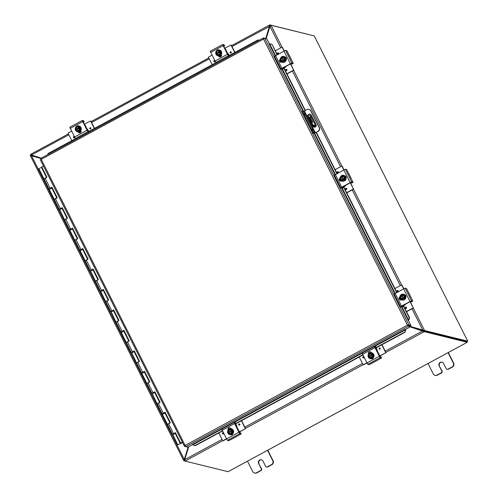 <?xml version="1.0" encoding="UTF-8"?>
<svg xmlns="http://www.w3.org/2000/svg" width="498" height="498" viewBox="0 0 498 498"><rect width="100%" height="100%" fill="white"/><g stroke="black" fill="none" stroke-linecap="round" stroke-linejoin="round"><path stroke-width="0.75" d="M188.754 446.7L184.714 459.648L184.845 461.042L184.54 460.333L183.793 460.725L184.285 459.48L184.565 460.345M31.025 155.071L31.586 155.525L31.137 155.494M31.586 155.525L40.743 158.426L30.26 155.451L31.013 155.083M188.437 446.874L184.484 459.53M31.38 155.476L184.285 459.48L188.176 447.017M31.698 155.065L34.101 155.837L31.038 155.083L30.596 154.355L31.499 155.015L41.309 158.121M183.793 460.725L184.826 461.005M254.522 473.019L254.864 473.1A2.901 2.814 -76.2 0 0 256.844 472.845L260.915 470.641A1.45 1.407 -76.2 0 0 261.525 468.68L261.189 468.599A1.45 1.407 103.8 0 1 260.579 470.554L256.501 472.758A2.901 2.814 103.8 0 1 252.71 471.556L247.475 461.154M266.741 467.012A1.45 1.407 -76.2 0 0 267.818 466.906L271.889 464.702A2.901 2.814 -76.2 0 0 273.109 460.787L267.781 450.192M267.538 450.304L272.767 460.706A2.901 2.814 103.8 0 1 271.547 464.622L267.476 466.819A1.45 1.407 103.8 0 1 265.577 466.221L263.006 461.111A2.54 2.465 103.8 0 0 258.879 460.743A2.54 2.465 103.8 0 0 258.618 463.482L261.525 468.68M261.189 468.599L258.618 463.482M261.587 459.878A2.54 2.465 -76.2 0 0 258.954 463.57M435.059 375.343L435.401 375.43A2.901 2.814 -76.2 0 0 437.381 375.168L441.452 372.965A1.45 1.407 -76.2 0 0 442.062 371.01L441.726 370.923A1.45 1.407 103.8 0 1 441.11 372.884L437.039 375.087A2.901 2.814 103.8 0 1 433.248 373.886L428.012 363.484M447.279 369.335A1.45 1.407 -76.2 0 0 448.356 369.236L452.427 367.032A2.901 2.814 -76.2 0 0 453.647 363.117L448.318 352.516M448.076 352.628L453.305 363.036A2.901 2.814 103.8 0 1 452.084 366.945L448.013 369.149A1.45 1.407 103.8 0 1 446.115 368.551L443.544 363.434A2.54 2.465 103.8 0 0 439.417 363.073A2.54 2.465 103.8 0 0 439.149 365.812L442.062 371.01M441.726 370.923L439.149 365.812M442.124 362.208A2.54 2.465 -76.2 0 0 439.491 365.899M311.511 121.811A2.901 0.529 61.6 0 0 309.862 118.761M309.768 117.528A2.901 0.529 -118.4 0 1 311.63 120.043A2.901 0.529 -118.4 0 1 312.433 122.639A2.901 0.529 -118.4 0 1 312.339 122.645A2.901 0.529 -118.4 0 1 310.484 120.13A2.901 0.529 -118.4 0 1 309.675 117.534A2.901 0.529 -118.4 0 1 309.768 117.528M309.986 116.327L310.82 117.92L309.986 116.327M308.343 114.982L307.602 115.387A4.351 0.791 61.6 0 0 307.583 116.32A4.351 0.791 61.6 0 0 308.648 118.96L309.389 118.555A4.351 0.791 -118.4 0 1 308.324 115.916A4.351 0.791 -118.4 0 1 308.343 114.982A4.351 0.791 -118.4 0 1 308.486 114.976L310.472 115.461L315.657 125.714L313.721 126.984M308.648 118.96L309.937 121.512A4.351 0.791 61.6 0 0 311.599 124.301A4.351 0.791 61.6 0 0 312.887 125.602L313.628 125.197L315.614 125.689M313.628 125.197A4.351 0.791 -118.4 0 1 312.339 123.896A4.351 0.791 -118.4 0 1 310.677 121.114L309.937 121.512M312.962 125.621L313.603 126.897L314.867 126.094L312.887 125.602M309.389 118.555L310.677 121.114M270.19 26.438L270.24 25.659M270.246 25.653L270.918 25.255L269.991 26.388L266.15 38.688M410.414 326.451L424.452 330.529L423.779 330.927L422.889 330.392L412.014 308.779M466.813 341.528L423.804 330.927L467 341.572L467.74 341.174L424.452 330.529M270.918 25.255L314.207 35.9L467.74 341.174M422.976 330.909L423.773 330.909L424.072 331.612L410.24 326.875L422.771 330.859L385.234 351.165M184.54 460.333L184.914 459.698M31.237 154.797L31.499 155.015L68.842 134.815M265.702 38.583L269.829 24.931L270.252 25.666L269.76 26.27L232.018 46.532M269.76 26.27L265.901 38.632M424.072 331.612L467.192 342.288L467.062 341.541M313.055 35.619L269.848 24.9L231.57 45.629L269.848 24.9M30.596 154.355L68.388 133.912L30.621 154.33M228.028 471.681L184.845 461.042M312.756 125.546L313.149 126.324A1.811 1.755 -76.2 0 0 314.182 127.208M308.094 115.119A1.811 1.755 103.8 0 1 311.262 115.001L316.081 124.581A1.811 1.755 103.8 0 1 314.082 127.189A1.811 1.755 103.8 0 1 312.949 126.274L312.476 125.334M313.896 132.817L314.879 132.916L318.085 131.385L314.475 133.259L313.149 133.221L313.896 132.817A2.901 0.529 -118.4 0 1 313.037 131.951A2.901 0.529 -118.4 0 1 311.929 130.096L311.182 130.495A2.901 0.529 61.6 0 0 312.296 132.356A2.901 0.529 61.6 0 0 313.149 133.221M308.934 109.342A2.901 2.814 103.8 0 1 310.746 110.805L310.945 110.855A2.901 2.814 -76.2 0 0 309.134 109.392L308.934 109.342A2.901 2.814 103.8 0 0 306.955 109.604L303.954 111.185L302.965 111.091A2.901 0.529 -118.4 0 0 302.871 111.098L302.13 111.496A2.901 0.529 61.6 0 0 302.118 112.118A2.901 0.529 61.6 0 0 302.828 113.88L311.182 130.495M310.746 110.805L319.106 127.42A2.901 2.814 103.8 0 1 317.88 131.335M318.085 131.385A2.901 2.814 -76.2 0 0 319.305 127.469L319.106 127.42M302.828 113.88L303.568 113.476A2.901 0.529 -118.4 0 1 302.859 111.72A2.901 0.529 -118.4 0 1 302.871 111.098M304.539 114.279L304.994 114.876L304.539 114.279M312.252 129.617L312.707 130.215L312.252 129.617M310.945 110.855L319.305 127.469M303.568 113.476L311.929 130.096M310.229 114.117A1.811 1.755 -76.2 0 0 308.399 114.963M185.654 446.569L184.447 446.276L185.312 445.473L185.306 445.903M193.106 445.007L195.303 445.685L193.106 445.007M192.844 444.826L192.564 444.415L405.241 329.352L405.789 329.944L405.521 329.763L404.974 332.253L405.789 329.944M195.035 445.505L222.22 430.795M235.884 423.406L362.637 354.831M376.301 347.442L404.706 332.073M405.521 329.763L405.248 329.352M408.895 319.99L409.537 317.637L409.207 317.656L408.572 320.009L408.895 319.99L408.372 320.264M408.572 320.009L408.105 320.195L401.5 307.061M409.207 317.656L403.063 305.436M400.33 299.995L399.371 298.097M396.545 292.482L343.278 186.557M340.539 181.116L339.58 179.218M336.76 173.603L316.074 132.474M305.081 110.618L283.487 67.678M280.748 62.238L279.795 60.339M276.969 54.724L272.12 44.415L269.611 43.724L271.796 44.44M275.519 55.502L269.599 43.731L269.157 43.911M259.109 40.288L257.952 39.933L258.96 40.363M257.821 40.014L229.41 55.39M216.207 62.53L88.993 131.354L216.194 62.524M75.789 138.5L48.15 153.452L75.777 138.494M47.82 154.598L48.15 153.452M409.537 317.637L403.33 305.293M400.685 300.033L399.521 297.717M396.813 292.338L343.539 186.414M340.893 181.154L339.729 178.838M337.022 173.46L316.336 132.331M305.342 110.475L283.748 67.535M281.102 62.269L279.938 59.953M277.23 54.581L272.12 44.415M195.303 445.685L222.351 431.05M236.008 423.661L362.768 355.086M376.426 347.697L404.974 332.253M257.952 39.933L229.404 55.378M265.621 38.564L263.473 37.941L263.728 39.105L264.015 38.738M269.144 43.911L275.101 55.745M408.746 324.827L407.619 325.206L410.221 325.779L410.962 325.381L408.746 324.827L407.42 325.157L408.447 326.196L410.545 326.713L405.534 329.421M410.962 325.381L408.105 320.195M263.411 37.954L263.529 39.056L264.768 38.352L266.86 38.869L269.368 43.849M192.701 444.565L187.833 447.198L185.735 446.681L185.113 445.424L407.42 325.157L410.165 325.953L410.545 326.713M41.421 159.379L41.097 159.379M184.391 446.158L40.326 159.758L41.222 159.329L185.113 445.424L184.391 446.208L185.312 445.473M407.42 325.157L263.529 39.056L41.222 159.329L40.743 158.42L263.411 37.96M408.123 325.262L408.864 324.864L264.768 38.352M408.067 325.437L408.447 326.196L185.735 446.681M182.305 442.299L182.455 442.591L177.718 444.807L182.598 442.647M180.313 443.506L175.271 433.484L172.831 434.573L177.718 444.807M43.482 166.046L41.757 166.948L46.905 177.17L43.998 178.925L38.85 168.704L41.44 167.396L46.47 177.4M49.8 188.792L49.034 188.947L43.998 178.925L46.588 177.624M56.76 197.849L51.829 188.057L49.24 189.358L54.282 199.381L56.872 198.079M67.043 218.305L62.119 208.506L59.679 209.596L64.572 219.836L67.162 218.529M77.333 238.754L72.403 228.962L69.813 230.263L74.856 240.285L77.445 238.984M87.617 259.209L82.693 249.411L80.103 250.718L85.139 260.74L87.729 259.433M97.901 279.658L92.977 269.866L90.536 270.949L95.429 281.189L98.019 279.888M108.191 300.113L103.267 290.315L100.677 291.623L105.713 301.645L108.303 300.338M118.474 320.563L113.55 310.771L111.11 311.86L116.003 322.094L118.592 320.793M128.764 341.018L123.84 331.226L121.251 332.527L126.287 342.549L128.876 341.242M139.048 361.467L134.124 351.675L131.684 352.765L136.577 362.998L139.166 361.697M149.338 381.922L144.408 372.13L141.818 373.432L146.86 383.454L149.45 382.147M159.621 402.372L154.697 392.58L152.257 393.669L157.15 403.903L159.74 402.602M169.911 422.827L164.981 413.035L162.392 414.336L167.434 424.358L170.023 423.057M41.502 167.515L41.938 167.297M52.327 187.958L51.892 188.169M62.611 208.407L62.175 208.625M72.901 228.862L72.465 229.074M83.185 249.311L82.749 249.529M93.475 269.767L93.033 269.978M103.758 290.216L103.323 290.434M114.042 310.671L113.606 310.883M124.332 331.12L123.896 331.338M134.616 351.576L134.18 351.787M144.906 372.025L144.47 372.243M155.189 392.48L154.754 392.692M165.479 412.929L165.043 413.147M175.763 433.385L175.327 433.596M51.991 187.292L49.725 188.642M50.97 188.014L51.624 187.646L51.045 188.169M62.281 207.747L60.009 209.092M61.254 208.469L61.914 208.102L61.329 208.618M72.565 228.196L70.299 229.547M71.538 228.918L72.198 228.551L71.619 229.074M82.855 248.651L80.583 249.996M81.828 249.374L82.487 249.006L81.902 249.523M93.138 269.101L90.873 270.451M92.111 269.823L92.771 269.455L92.192 269.978M103.428 289.556L101.156 290.9M102.401 290.278L103.061 289.911L102.476 290.427M113.712 310.005L111.446 311.356M112.685 310.727L113.345 310.36L112.766 310.883M123.996 330.46L121.73 331.805M122.975 331.182L123.635 330.815L123.05 331.332M134.286 350.909L132.014 352.26M133.259 351.632L133.918 351.264L133.333 351.787M144.569 371.365L142.304 372.709M143.549 372.087L144.202 371.72L143.623 372.236M154.859 391.82L152.587 393.165M153.832 392.536L154.492 392.169L153.907 392.692M165.143 412.269L162.877 413.614M164.116 412.991L164.776 412.624L164.197 413.141M175.433 432.725L173.161 434.069M174.406 433.441L174.045 433.453M49.034 188.947L51.941 187.192L57.189 197.625L54.282 199.381L59.324 209.403L62.231 207.647L67.473 218.074L64.572 219.836L69.608 229.852L72.515 228.096L77.763 238.53L74.856 240.285L79.898 250.307L82.805 248.552L88.046 258.979L85.139 260.74L90.182 270.756L93.089 269.001L98.336 279.434L95.429 281.189L100.472 291.212L103.372 289.456L108.62 299.883L105.713 301.645L110.755 311.667L113.662 309.905L118.91 320.339L116.003 322.094L121.039 332.116L123.946 330.361L129.194 340.794L126.287 342.549L131.329 352.572L134.236 350.81L139.484 361.243L136.577 362.998L141.613 373.021L144.52 371.265L149.767 381.698L146.86 383.454L151.902 393.476L154.81 391.714L160.051 402.147L157.15 403.903L162.186 413.925L165.093 412.17L170.341 422.603L167.434 424.358L172.476 434.38L175.383 432.625L180.625 443.052L182.349 442.149M60.09 209.247L59.324 209.403M70.374 229.696L69.608 229.852M80.664 250.152L79.898 250.307M90.947 270.601L90.182 270.756M101.231 291.056L100.472 291.212M111.521 311.505L110.755 311.667M121.805 331.961L121.039 332.116M132.095 352.41L131.329 352.572M142.378 372.865L141.613 373.021M152.668 393.314L151.902 393.476M162.952 413.77L162.186 413.925M174.835 433.036L174.481 433.596M173.242 434.219L172.476 434.38M174.057 433.472L174.848 433.061M180.625 443.052L182.399 442.249M232.933 433.658A1.631 1.581 103.8 0 1 230.891 434.76M234.857 423.512L239.239 432.339L240.621 432.843L241.163 433.914L239.874 433.59L238.891 432.227L234.197 422.715L235.529 422.715L236.071 423.786L235.168 424.327M221.71 429.183L227.337 440.369L228.763 440.655L231.919 439.006M238.156 435.632L231.14 439.385M240.627 432.849L241.125 433.963L238.791 435.246M234.894 423.493L236.064 423.779M235.535 422.734L236.071 423.786M230.014 427.844A1.631 1.581 -76.2 0 0 228.24 429.905M228.078 430.148A1.631 1.581 103.8 0 1 229.877 427.801A1.631 1.581 103.8 0 1 230.898 428.622L230.954 428.741M231.881 434.387A3.013 2.926 103.8 0 1 227.636 432.108A3.013 2.926 103.8 0 1 231.265 428.803A3.013 2.926 103.8 0 1 231.881 434.387M231.333 428.822A3.013 2.926 103.8 0 1 232.018 434.424A3.013 2.926 103.8 0 1 229.895 434.673M227.96 432.239A3.741 0.598 -26.7 0 1 227.991 432.214L231.676 430.222A3.741 0.598 -26.7 0 1 231.726 430.204L227.96 432.239A3.075 0.56 -118.4 0 1 227.654 431.529A3.075 0.703 -57 0 1 228.252 430.453A2.173 2.11 -76.2 0 0 227.991 432.214M228.377 432.98A3.741 0.598 153.3 0 0 228.345 433.005A3.075 0.56 -118.4 0 0 228.769 433.739L229.92 433.77A2.173 2.11 -76.2 0 0 232.062 430.988L231.676 431.2A1.737 1.687 103.8 0 1 228.763 432.774L228.377 432.98A2.173 2.11 -76.2 0 0 229.92 433.77L231.203 433.833A3.075 0.703 123 0 1 231.807 432.756A3.075 0.703 123 0 1 232.529 431.704A3.075 0.56 61.6 0 1 232.112 430.969A3.741 0.598 153.3 0 0 232.062 430.988M231.688 431.231L228.763 432.774M231.993 430.266L232.112 430.969M228.532 432.899L228.227 432.301M231.676 430.222A2.173 2.11 -76.2 0 0 230.132 429.432L231.414 429.494A3.075 0.56 61.6 0 0 231.726 430.204M231.414 429.494L231.869 429.606L232.983 431.816L232.529 431.704M228.819 432.787A1.737 1.687 -76.2 0 0 229.64 433.297M230.468 429.917A1.737 1.687 -76.2 0 0 228.433 432.021M228.377 432.009A1.737 1.687 103.8 0 1 231.29 430.428M230.132 429.432A2.173 2.11 -76.2 0 0 228.252 430.453A3.075 0.703 -57 0 1 228.98 429.401L230.132 429.432M232.983 431.816L231.657 433.945L231.203 433.833M231.657 433.945L228.769 433.739M231.246 434.71A2.901 2.814 -76.2 0 0 232.784 434.013M239.009 431.971L245.277 428.815A0.349 0.336 -76.2 0 0 245.427 428.342L241.561 420.661M239.345 431.803L236.774 426.686L236.438 426.861M245.277 428.815L239.936 431.704A2.901 0.467 -26.7 0 1 239.102 432.127M245.427 428.342L245.141 428.274A0.349 0.336 103.8 0 1 244.997 428.741M223.054 440.724A0.349 0.336 -76.2 0 0 223.316 440.699L223.029 440.624A0.349 0.336 103.8 0 1 222.575 440.481L218.796 432.974M236.78 426.686A0.349 0.336 -76.2 0 0 236.924 426.213L235.803 423.985M239.818 424.221A0.635 0.616 103.8 0 1 239.115 425.136A0.635 0.616 103.8 0 1 238.785 424.128A0.635 0.616 103.8 0 1 239.818 424.221M223.571 433.478A0.635 0.616 103.8 0 1 222.419 433.634A0.635 0.616 103.8 0 1 223.197 432.743M223.029 440.624L226.279 438.869M245.141 428.274L241.368 420.766M226.372 439.043L223.316 440.699M77.825 125.876A1.631 1.581 -76.2 0 0 77.265 126.025M76.231 126.673A1.631 1.581 103.8 0 1 78.03 125.857M69.845 127.233L75.042 137.983L76.897 138.699L89.298 131.958L88.009 131.634L87.026 130.271L82.326 120.765L82.382 120.448L83.658 120.765L84.206 121.836L83.297 122.377M82.992 121.562L87.368 130.383L88.75 130.887L89.285 131.951M83.67 120.784L84.206 121.836L83.029 121.537M78.323 131.895L78.423 132.101A1.631 1.581 -76.2 0 0 79.3 132.879M80.888 130.364L80.956 130.501A1.631 1.581 103.8 0 1 79.157 132.848A1.631 1.581 103.8 0 1 78.136 132.026L78.068 131.889M76.879 126.193A3.013 2.926 103.8 0 1 81.13 128.478A3.013 2.926 103.8 0 1 77.495 131.783A3.013 2.926 103.8 0 1 76.879 126.193M79.008 125.944A3.013 2.926 103.8 0 1 79.692 131.547A3.013 2.926 103.8 0 1 77.564 131.796M79.661 127.395L75.634 129.362A3.741 0.598 -26.7 0 1 75.665 129.343L79.35 127.345A3.741 0.598 -26.7 0 1 79.394 127.326L79.78 128.098A3.741 0.598 153.3 0 0 79.736 128.117L79.35 128.322A1.737 1.687 103.8 0 1 76.437 129.897L76.051 130.109A3.741 0.598 153.3 0 0 76.02 130.127A3.075 0.56 -118.4 0 0 76.437 130.868L77.595 130.899A2.173 2.11 -76.2 0 0 79.736 128.117M79.356 128.359L76.437 129.897M76.2 130.028L75.901 129.43M79.78 128.098A3.075 0.56 61.6 0 0 80.197 128.833A3.075 0.703 123 0 0 79.475 129.878A3.075 0.703 123 0 0 78.877 130.955L77.595 130.899A2.173 2.11 -76.2 0 1 76.051 130.109M75.634 129.362A3.075 0.56 -118.4 0 1 75.323 128.652A3.075 0.703 -57 0 1 75.92 127.575A2.173 2.11 -76.2 0 0 75.665 129.343M79.35 127.345A2.173 2.11 -76.2 0 0 77.806 126.56L79.543 126.729L80.651 128.945L79.331 131.067L76.437 130.868M78.142 127.046A1.737 1.687 -76.2 0 0 76.101 129.144M76.487 129.91A1.737 1.687 -76.2 0 0 77.308 130.42M77.806 126.56A2.173 2.11 -76.2 0 0 75.92 127.575A3.075 0.703 -57 0 1 76.648 126.529L77.806 126.56M76.051 129.131A1.737 1.687 103.8 0 1 78.964 127.556M79.082 126.617A3.075 0.56 61.6 0 0 79.394 127.326M80.651 128.945L80.197 128.833M79.331 131.067L78.877 130.955M78.914 131.833A2.901 2.814 -76.2 0 0 80.975 130.538M78.696 131.87A2.901 2.814 -76.2 0 0 81.012 130.625L79.612 131.709M86.839 129.418L87.181 129.243L84.604 124.133L84.268 124.301M88.339 130.787L87.636 129.387A0.349 0.336 -76.2 0 0 87.181 129.243L87.455 129.312A2.901 0.467 -26.7 0 1 86.92 129.573M71.78 140.654L68.145 133.427A0.349 0.336 103.8 0 1 68.288 132.954L71.538 131.198M90.711 121.219L90.991 121.288A0.349 0.336 -76.2 0 0 90.754 121.107L90.493 121.039A0.349 0.336 103.8 0 1 90.711 121.219L94.346 128.447M74.625 137.317A0.635 0.616 103.8 0 1 73.467 137.479A0.635 0.616 103.8 0 1 74.252 136.589M90.474 127.743A0.635 0.616 -76.2 0 0 89.771 128.665A0.635 0.616 103.8 0 1 90.468 127.743A0.635 0.616 103.8 0 1 90.804 128.752A0.635 0.616 103.8 0 1 89.764 128.658A0.635 0.616 -76.2 0 0 90.169 128.982M80.091 132.088L78.958 132.705M79.138 132.81L81.043 131.777M84.604 124.133L90.256 121.07A0.349 0.336 103.8 0 1 90.493 121.039M90.991 121.288L94.539 128.341M373.351 357.689A1.631 1.581 103.8 0 1 371.309 358.797M375.274 347.548L379.657 356.369L381.038 356.873L381.574 357.938L379.862 357.19L374.969 347.629L374.614 346.44L375.953 346.757L376.488 347.822L375.585 348.363M362.127 353.219L367.754 364.405L369.18 364.685L372.336 363.036M378.573 359.662L371.558 363.416M381.574 357.938L379.208 359.276M375.311 347.523L376.482 347.816L375.953 346.757M370.431 351.881A1.631 1.581 -76.2 0 0 368.657 353.935M368.495 354.178A1.631 1.581 103.8 0 1 370.294 351.837A1.631 1.581 103.8 0 1 371.315 352.652L371.371 352.777M372.299 358.423A3.013 2.926 103.8 0 1 368.053 356.145A3.013 2.926 103.8 0 1 371.682 352.833A3.013 2.926 103.8 0 1 372.299 358.423M371.751 352.852A3.013 2.926 103.8 0 1 372.436 358.454A3.013 2.926 103.8 0 1 370.313 358.703M368.377 356.269A3.741 0.598 -26.7 0 1 368.408 356.251L372.093 354.252A3.741 0.598 -26.7 0 1 372.143 354.234L368.377 356.269A3.075 0.56 -118.4 0 1 368.072 355.56A3.075 0.703 -57 0 1 368.669 354.483A2.173 2.11 -76.2 0 0 368.408 356.251M368.794 357.016A3.741 0.598 153.3 0 0 368.763 357.035A3.075 0.56 -118.4 0 0 369.186 357.776L370.344 357.801A2.173 2.11 -76.2 0 0 372.479 355.018L372.093 355.23A1.737 1.687 103.8 0 1 369.18 356.805L368.794 357.016A2.173 2.11 -76.2 0 0 370.344 357.801L371.62 357.863A3.075 0.703 123 0 1 372.224 356.786A3.075 0.703 123 0 1 372.946 355.74A3.075 0.56 61.6 0 1 372.529 354.999A3.741 0.598 153.3 0 0 372.479 355.018M372.106 355.267L369.18 356.805M372.411 354.302L372.529 354.999M368.95 356.935L368.651 356.338M372.093 354.252A2.173 2.11 -76.2 0 0 370.549 353.468L371.832 353.524A3.075 0.56 61.6 0 0 372.143 354.234M371.832 353.524L372.286 353.636L373.4 355.852L372.946 355.74M369.236 356.817A1.737 1.687 -76.2 0 0 370.058 357.327M370.885 353.954A1.737 1.687 -76.2 0 0 368.85 356.051M368.794 356.039A1.737 1.687 103.8 0 1 371.707 354.464M370.549 353.468A2.173 2.11 -76.2 0 0 368.669 354.483A3.075 0.703 -57 0 1 369.398 353.437L370.549 353.468M373.4 355.852L372.074 357.975L371.62 357.863M372.074 357.975L369.186 357.776M371.664 358.741A2.901 2.814 -76.2 0 0 373.201 358.05M379.432 356.002L385.695 352.845A0.349 0.336 -76.2 0 0 385.844 352.379L381.978 344.691M379.762 355.833L377.191 350.723L376.855 350.891M385.695 352.845L380.354 355.734A2.901 0.467 -26.7 0 1 379.52 356.163M385.844 352.379L385.558 352.304A0.349 0.336 103.8 0 1 385.415 352.777M363.472 364.754A0.349 0.336 -76.2 0 0 363.733 364.729L363.447 364.661A0.349 0.336 103.8 0 1 362.992 364.517L359.22 357.004M377.198 350.716A0.349 0.336 -76.2 0 0 377.341 350.25L376.22 348.015M380.235 348.251A0.635 0.616 103.8 0 1 379.532 349.173A0.635 0.616 103.8 0 1 379.202 348.164A0.635 0.616 103.8 0 1 380.235 348.251M363.988 357.514A0.635 0.616 103.8 0 1 362.837 357.67A0.635 0.616 103.8 0 1 363.621 356.773M363.496 364.76L363.21 364.692A0.349 0.336 103.8 0 1 363.191 364.685L245.446 428.386M363.447 364.661L366.696 362.899M385.558 352.304L381.785 344.797M366.789 363.073L363.733 364.729M218.242 49.912A1.631 1.581 -76.2 0 0 217.682 50.055M216.649 50.703A1.631 1.581 103.8 0 1 218.448 49.887M210.262 51.263L215.46 62.013L217.315 62.729L229.715 55.988L228.426 55.67L227.443 54.307L222.743 44.795L222.799 44.478L224.075 44.795L224.623 45.866L223.714 46.407M223.409 45.592L227.785 54.413L229.167 54.917L229.703 55.981L229.167 54.917M218.74 55.932L218.84 56.131A1.631 1.581 -76.2 0 0 219.718 56.909M221.305 54.394L221.373 54.537A1.631 1.581 103.8 0 1 219.574 56.878A1.631 1.581 103.8 0 1 218.554 56.062L218.485 55.919M223.446 45.573L224.61 45.86M217.296 50.23A3.013 2.926 103.8 0 1 221.548 52.508A3.013 2.926 103.8 0 1 217.912 55.813A3.013 2.926 103.8 0 1 217.296 50.23M219.425 49.981A3.013 2.926 103.8 0 1 220.11 55.577A3.013 2.926 103.8 0 1 217.981 55.832M220.079 51.425L216.051 53.398A3.741 0.598 -26.7 0 1 216.082 53.373L219.767 51.381A3.741 0.598 -26.7 0 1 219.811 51.362L220.197 52.128A3.741 0.598 153.3 0 0 220.153 52.147L219.767 52.352A1.737 1.687 103.8 0 1 216.854 53.933L216.468 54.139A3.741 0.598 153.3 0 0 216.437 54.164A3.075 0.56 -118.4 0 0 216.854 54.898L218.012 54.929A2.173 2.11 -76.2 0 0 220.153 52.147M219.774 52.39L216.854 53.933M216.618 54.058L216.319 53.46M220.197 52.128A3.075 0.56 61.6 0 0 220.614 52.863A3.075 0.703 123 0 0 219.892 53.915A3.075 0.703 123 0 0 219.294 54.992L218.012 54.929A2.173 2.11 -76.2 0 1 216.468 54.139M216.051 53.398A3.075 0.56 -118.4 0 1 215.74 52.688A3.075 0.703 -57 0 1 216.344 51.605A2.173 2.11 -76.2 0 0 216.082 53.373M219.767 51.381A2.173 2.11 -76.2 0 0 218.224 50.591L219.96 50.765L221.068 52.975L219.749 55.104L216.854 54.898M218.56 51.076A1.737 1.687 -76.2 0 0 216.518 53.18M216.904 53.946A1.737 1.687 -76.2 0 0 217.726 54.456M218.224 50.591A2.173 2.11 -76.2 0 0 216.344 51.605A3.075 0.703 -57 0 1 217.066 50.559L218.224 50.591M216.468 53.162A1.737 1.687 103.8 0 1 219.381 51.587M219.506 50.653A3.075 0.56 61.6 0 0 219.811 51.362M221.068 52.975L220.614 52.863M219.749 55.104L219.294 54.992M219.332 55.869A2.901 2.814 -76.2 0 0 221.392 54.568M219.114 55.907A2.901 2.814 -76.2 0 0 221.429 54.656L220.029 55.745M227.256 53.448L227.598 53.274L225.021 48.163L224.685 48.337M228.756 54.817L228.053 53.417A0.349 0.336 -76.2 0 0 227.598 53.274L227.872 53.342A2.901 0.467 -26.7 0 1 227.337 53.61M212.198 64.69L208.562 57.457A0.349 0.336 103.8 0 1 208.706 56.99L211.955 55.228M225.021 48.163L230.674 45.106A0.349 0.336 103.8 0 1 231.128 45.25L231.408 45.318A0.349 0.336 -76.2 0 0 231.172 45.137M215.043 61.347A0.635 0.616 103.8 0 1 213.885 61.509A0.635 0.616 103.8 0 1 214.669 60.619M230.182 52.695A0.635 0.616 103.8 0 1 230.885 51.773A0.635 0.616 103.8 0 1 231.221 52.788A0.635 0.616 103.8 0 1 230.182 52.695M220.508 56.125L219.375 56.735M219.556 56.84L221.461 55.807M231.128 45.25L234.763 52.483M231.408 45.318L234.956 52.377M404.918 294.828A1.631 1.581 -76.2 0 0 404.855 294.822A1.631 1.581 103.8 0 1 405.876 296.889M408.31 292.139L406.499 288.535L405.117 288.112L394.142 294.05M402.54 305.722L402.907 306.581L401.867 307.148L400.535 306.805L401.488 306.071L410.937 301.035L412.823 301.209L411.802 301.763M407.731 290.938L411.205 297.897M411.653 298.744L412.836 301.209L411.796 301.776L410.315 301.558L401.712 306.258M402.907 306.581L401.874 307.135M402.894 306.581L401.73 306.295M399.888 297.244A1.631 1.581 -76.2 0 0 400.38 300.014M401.425 299.777L401.344 299.84A1.631 1.581 103.8 0 1 399.054 298.613A1.631 1.581 103.8 0 1 399.894 296.97M405.428 295.7A3.013 2.926 103.8 0 1 402.098 300.039A3.013 2.926 103.8 0 1 400.529 295.27A3.013 2.926 103.8 0 1 405.428 295.7M403.61 294.2A3.013 2.926 103.8 0 1 405.248 298.987A3.013 2.926 103.8 0 1 402.166 300.051M402.901 299.105A3.741 0.679 -118.4 0 1 402.87 299.068L400.983 295.308A3.741 0.679 -118.4 0 1 400.971 295.27L402.901 299.105A3.075 0.492 153.3 0 0 402.241 299.503L401.158 298.825A2.173 2.11 -76.2 0 0 402.87 299.068M402.484 294.492L404.992 295.937L402.484 294.492A3.075 0.492 -26.7 0 0 401.724 294.866A3.741 0.679 61.6 0 0 401.737 294.903L401.93 295.295A1.737 1.687 103.8 0 1 403.424 298.265L403.623 298.657A3.741 0.679 61.6 0 0 403.648 298.7L403.168 299.174M401.93 295.295L403.455 298.234M401.239 295.339L401.799 295.034M400.983 295.308A2.173 2.11 -76.2 0 0 400.193 296.908A3.075 0.728 -87.9 0 1 400.317 295.669A3.075 0.492 -26.7 0 1 400.971 295.27M403.623 298.657A2.173 2.11 -76.2 0 0 401.737 294.903M402.745 295.302A1.737 1.687 -76.2 0 0 401.986 295.308M401.232 295.712A1.737 1.687 -76.2 0 0 401.911 298.676M402.67 298.669A1.737 1.687 103.8 0 1 401.176 295.7M400.193 296.908A2.173 2.11 -76.2 0 0 401.158 298.825L400.193 298.171A3.075 0.728 -87.9 0 1 400.193 296.908M404.538 295.824A3.075 0.728 92.1 0 0 404.413 297.063A3.075 0.728 92.1 0 0 404.413 298.327A3.075 0.492 153.3 0 0 403.648 298.7M404.992 295.937L404.868 298.439L404.413 298.327M404.868 298.439L402.241 299.503M405.963 296.447A2.901 2.814 -76.2 0 0 404.862 294.822M405.055 304.359L410.078 301.657M410.265 301.576A2.901 0.529 -118.4 0 1 410.607 302.218L413.066 307.596A0.349 0.336 103.8 0 1 412.917 308.063L406.474 311.549M394.902 288.541L401.344 285.055A0.349 0.336 103.8 0 1 401.799 285.198L402.085 285.267A0.349 0.336 -76.2 0 0 401.849 285.086M412.917 308.063L413.203 308.131A0.349 0.336 -76.2 0 0 413.346 307.664M403.579 305.791L405.011 305.019A0.349 0.336 -76.2 0 0 405.154 304.552M397.323 290.577A0.635 0.616 103.8 0 1 398.226 291.062A0.635 0.616 103.8 0 1 397.454 291.76A0.635 0.616 103.8 0 1 397.323 290.577M406.119 307.142A0.635 0.616 -76.2 0 0 405.689 307.198A0.635 0.616 103.8 0 1 406.58 307.677A0.635 0.616 103.8 0 1 405.814 308.38A0.635 0.616 103.8 0 1 405.683 307.198A0.635 0.616 -76.2 0 0 405.814 308.38M413.203 308.131L406.561 311.723M413.066 307.596L410.165 301.832M402.085 285.267L403.754 288.585M403.554 288.691L401.799 285.198M345.039 175.925A1.631 1.581 103.8 0 1 346.091 178.01M348.519 173.26L346.708 169.65L345.326 169.233L334.357 175.172M342.749 186.843L343.116 187.702L342.076 188.269L340.744 187.927L341.696 187.192L351.146 182.156L353.038 182.33L352.011 182.884M347.94 172.059L351.414 179.019M351.868 179.859L353.045 182.33L352.005 182.897L350.524 182.679L341.921 187.379M342.082 188.256L343.116 187.702L341.939 187.416M340.103 178.365A1.631 1.581 -76.2 0 0 340.588 181.135M341.634 180.899L341.56 180.961A1.631 1.581 103.8 0 1 339.263 179.734A1.631 1.581 103.8 0 1 340.103 178.091M345.637 176.821A3.013 2.926 103.8 0 1 342.307 181.16A3.013 2.926 103.8 0 1 340.738 176.392A3.013 2.926 103.8 0 1 345.637 176.821M343.819 175.321A3.013 2.926 103.8 0 1 345.456 180.108A3.013 2.926 103.8 0 1 342.375 181.172M343.11 180.226A3.741 0.679 -118.4 0 1 343.078 180.189L341.192 176.429A3.741 0.679 -118.4 0 1 341.18 176.392L343.11 180.226A3.075 0.492 153.3 0 0 342.456 180.625L341.367 179.946A2.173 2.11 -76.2 0 0 343.078 180.189M342.699 175.613L345.201 177.058L342.699 175.613A3.075 0.492 -26.7 0 0 341.933 175.987A3.741 0.679 61.6 0 0 341.945 176.024L342.138 176.417A1.737 1.687 103.8 0 1 343.632 179.386L343.832 179.778A3.741 0.679 61.6 0 0 343.863 179.822L343.377 180.295M342.138 176.417L343.664 179.355M341.447 176.46L342.008 176.155M341.192 176.429A2.173 2.11 -76.2 0 0 340.402 178.029A3.075 0.728 -87.9 0 1 340.526 176.79A3.075 0.492 -26.7 0 1 341.18 176.392M343.832 179.778A2.173 2.11 -76.2 0 0 341.945 176.024M342.954 176.423A1.737 1.687 -76.2 0 0 342.194 176.429M341.441 176.834A1.737 1.687 -76.2 0 0 342.12 179.797M342.885 179.79A1.737 1.687 103.8 0 1 341.391 176.821M340.402 178.029A2.173 2.11 -76.2 0 0 341.367 179.946L340.402 179.292A3.075 0.728 -87.9 0 1 340.402 178.029M344.747 176.946A3.075 0.728 92.1 0 0 344.622 178.178A3.075 0.728 92.1 0 0 344.622 179.448A3.075 0.492 153.3 0 0 343.863 179.822M345.201 177.058L345.077 179.56L344.622 179.448M345.077 179.56L342.456 180.625M346.178 177.568A2.901 2.814 -76.2 0 0 345.07 175.943M346.172 177.307A2.901 2.814 -76.2 0 0 346.035 176.995M345.27 185.48L350.287 182.778M350.48 182.698A2.901 0.529 -118.4 0 1 350.822 183.339L353.275 188.711A0.349 0.336 103.8 0 1 353.132 189.184L346.683 192.67M335.11 169.662L341.56 166.176A0.349 0.336 103.8 0 1 342.014 166.32L342.294 166.388A0.349 0.336 -76.2 0 0 342.058 166.208L341.796 166.145M353.132 189.184L353.412 189.252A0.349 0.336 -76.2 0 0 353.561 188.786M343.788 186.912L345.22 186.14A0.349 0.336 -76.2 0 0 345.363 185.667M337.532 171.698A0.635 0.616 103.8 0 1 338.435 172.184A0.635 0.616 103.8 0 1 337.663 172.881A0.635 0.616 103.8 0 1 337.532 171.698M346.328 188.263A0.635 0.616 -76.2 0 0 345.898 188.319A0.635 0.616 103.8 0 1 346.795 188.798A0.635 0.616 103.8 0 1 346.023 189.501A0.635 0.616 103.8 0 1 345.892 188.319A0.635 0.616 -76.2 0 0 346.023 189.501M353.412 189.252L346.776 192.844M353.275 188.711L350.374 182.953M342.294 166.388L343.962 169.706M343.769 169.812L342.014 166.32M285.335 57.071A1.631 1.581 -76.2 0 0 285.273 57.065A1.631 1.581 103.8 0 1 286.3 59.131M288.728 54.382L286.923 50.771L285.535 50.354L274.566 56.293M282.957 67.965L283.325 68.824L282.285 69.39L280.953 69.048L281.905 68.313L291.355 63.277L293.247 63.451L292.22 64.005M288.149 53.18L291.623 60.14M292.077 60.98L293.26 63.451L292.214 64.018L290.732 63.8L282.129 68.5M282.291 69.378L283.325 68.824L282.148 68.537M280.312 59.486A1.631 1.581 -76.2 0 0 280.797 62.256M281.843 62.02L281.768 62.082A1.631 1.581 103.8 0 1 279.471 60.856A1.631 1.581 103.8 0 1 280.312 59.212M285.846 57.942A3.013 2.926 103.8 0 1 282.515 62.281A3.013 2.926 103.8 0 1 280.947 57.507A3.013 2.926 103.8 0 1 285.846 57.942M284.028 56.442A3.013 2.926 103.8 0 1 285.665 61.229A3.013 2.926 103.8 0 1 282.584 62.294M283.318 61.347A3.741 0.679 -118.4 0 1 283.294 61.304L281.401 57.55A3.741 0.679 -118.4 0 1 281.389 57.513L283.318 61.347A3.075 0.492 153.3 0 0 282.665 61.746L281.575 61.061A2.173 2.11 -76.2 0 0 283.294 61.304M282.908 56.735L285.41 58.179L282.908 56.735A3.075 0.492 -26.7 0 0 282.142 57.108A3.741 0.679 61.6 0 0 282.154 57.139L282.354 57.538A1.737 1.687 103.8 0 1 283.848 60.507L284.041 60.899A3.741 0.679 61.6 0 0 284.072 60.943L283.586 61.416M282.354 57.538L283.879 60.476M281.656 57.575L282.217 57.276M281.401 57.55A2.173 2.11 -76.2 0 0 280.611 59.144A3.075 0.728 -87.9 0 1 280.735 57.911A3.075 0.492 -26.7 0 1 281.389 57.513M284.041 60.899A2.173 2.11 -76.2 0 0 282.154 57.139M283.163 57.544A1.737 1.687 -76.2 0 0 282.403 57.55M281.65 57.955A1.737 1.687 -76.2 0 0 282.329 60.918M283.094 60.912A1.737 1.687 103.8 0 1 281.6 57.942M280.611 59.144A2.173 2.11 -76.2 0 0 281.575 61.061L280.611 60.414A3.075 0.728 -87.9 0 1 280.611 59.144M284.956 58.067A3.075 0.728 92.1 0 0 284.831 59.299A3.075 0.728 92.1 0 0 284.837 60.569A3.075 0.492 153.3 0 0 284.072 60.943M285.41 58.179L285.292 60.681L284.837 60.569M285.292 60.681L282.665 61.746M286.387 58.683A2.901 2.814 -76.2 0 0 285.279 57.065M285.479 66.601L290.496 63.9M290.689 63.812A2.901 0.529 -118.4 0 1 291.031 64.46L293.484 69.832A0.349 0.336 103.8 0 1 293.341 70.305L286.898 73.791M275.326 50.784L281.768 47.298A0.349 0.336 103.8 0 1 282.223 47.441L282.503 47.509A0.349 0.336 -76.2 0 0 282.266 47.329L282.005 47.266M293.341 70.305L293.621 70.374A0.349 0.336 -76.2 0 0 293.77 69.907M283.997 68.033L285.429 67.261A0.349 0.336 -76.2 0 0 285.572 66.788M278.183 52.763A0.635 0.616 -76.2 0 0 277.753 52.819A0.635 0.616 103.8 0 1 278.643 53.305A0.635 0.616 103.8 0 1 277.878 54.002A0.635 0.616 103.8 0 1 277.747 52.819A0.635 0.616 -76.2 0 0 277.878 54.002M286.543 69.384A0.635 0.616 -76.2 0 0 286.107 69.44A0.635 0.616 103.8 0 1 287.004 69.919A0.635 0.616 103.8 0 1 286.232 70.623A0.635 0.616 103.8 0 1 286.101 69.44A0.635 0.616 -76.2 0 0 286.238 70.623M293.621 70.374L286.985 73.965M293.484 69.832L290.589 64.074M282.503 47.509L284.171 50.827M283.978 50.927L282.223 47.441M183.768 460.625L30.297 155.488M271.547 464.622L271.889 464.702M260.579 470.554L260.915 470.641M267.818 466.906L267.476 466.819M256.844 472.845L256.501 472.758M273.109 460.787L272.767 460.706M452.084 366.945L452.427 367.032M441.11 372.884L441.452 372.965M448.356 369.236L448.013 369.149M437.381 375.168L437.039 375.087M453.647 363.117L453.305 363.036M314.101 125.901L314.387 126.467M400.355 285.591L352.223 189.894M340.564 166.712L292.432 71.015M280.772 47.833L269.991 26.388M271.012 25.255L282.092 47.285M293.683 70.33L341.883 166.164M353.474 189.209L401.674 285.043M413.265 308.088L424.545 330.529M209.26 58.845L91.601 122.496M91.153 121.599L208.805 57.949M184.714 459.648L222.052 439.448M244.817 427.128L362.476 363.478M424.184 331.687L385.863 352.422M222.774 440.649L184.957 461.111M227.966 471.712L467.192 342.288M315.377 132.692L304.446 110.961M304.981 114.876L304.378 113.762M312.103 129.1L312.694 130.215M303.649 111.259L314.574 132.991M405.515 329.751L374.67 346.434M362.052 353.263L234.253 422.404M221.629 429.232L192.838 444.814M282.453 69.297L303.55 111.235M314.599 133.209L335.31 174.387M342.244 188.176L395.101 293.266M402.035 307.054L408.553 320.015M394.677 293.503L341.709 188.182M334.893 174.624L314.138 133.364M302.933 111.085L281.918 69.303M40.761 158.432L263.367 37.997M45.063 178.135L50.099 188.157M55.346 198.584L60.389 208.606M65.636 219.039L70.672 229.061M75.92 239.488L80.962 249.51M86.21 259.944L91.246 269.966M96.494 280.399L101.536 290.415M106.777 300.848L111.82 310.87M117.067 321.303L122.11 331.319M127.351 341.753L132.393 351.775M137.641 362.208L142.677 372.23M147.925 382.657L152.967 392.679M158.215 403.112L163.251 413.135M168.498 423.561L173.541 433.584M222.015 430.378L234.552 423.599M227.337 440.369L239.874 433.59M238.891 432.227L226.353 439.012M239.426 423.898A0.635 0.616 -76.2 0 0 238.723 424.819A0.635 0.616 -76.2 0 0 239.115 425.136M239.171 424.209A0.373 0.361 103.8 0 1 239.656 424.364A0.373 0.361 103.8 0 1 239.501 424.862A0.373 0.361 103.8 0 1 239.015 424.707A0.373 0.361 103.8 0 1 239.171 424.209M223.123 432.718A0.635 0.616 -76.2 0 0 222.425 433.634A0.635 0.616 -76.2 0 0 222.818 433.957M222.874 433.023A0.373 0.361 103.8 0 1 223.359 433.179A0.373 0.361 103.8 0 1 223.204 433.677A0.373 0.361 103.8 0 1 222.718 433.528A0.373 0.361 103.8 0 1 222.874 433.023M87.026 130.271L74.488 137.056M70.143 128.422L82.68 121.643M75.472 138.419L88.009 131.634M74.171 136.564A0.635 0.616 -76.2 0 0 73.474 137.479A0.635 0.616 -76.2 0 0 73.866 137.803M74.252 137.523A0.373 0.361 103.8 0 1 73.766 137.373A0.373 0.361 103.8 0 1 73.922 136.869A0.373 0.361 103.8 0 1 74.407 137.025A0.373 0.361 103.8 0 1 74.252 137.523M90.549 128.708A0.373 0.361 103.8 0 1 90.063 128.552A0.373 0.361 103.8 0 1 90.219 128.054A0.373 0.361 103.8 0 1 90.704 128.204A0.373 0.361 103.8 0 1 90.549 128.708M362.432 354.414L374.969 347.629M367.754 364.405L380.291 357.62M379.308 356.257L366.771 363.042M379.843 347.934A0.635 0.616 -76.2 0 0 379.14 348.849A0.635 0.616 -76.2 0 0 379.538 349.173M379.588 348.239A0.373 0.361 103.8 0 1 380.074 348.395A0.373 0.361 103.8 0 1 379.918 348.893A0.373 0.361 103.8 0 1 379.432 348.743A0.373 0.361 103.8 0 1 379.588 348.239M363.54 356.749A0.635 0.616 -76.2 0 0 362.843 357.67A0.635 0.616 -76.2 0 0 363.235 357.987M363.291 357.06A0.373 0.361 103.8 0 1 363.777 357.209A0.373 0.361 103.8 0 1 363.621 357.713A0.373 0.361 103.8 0 1 363.135 357.558A0.373 0.361 103.8 0 1 363.291 357.06M227.443 54.307L214.906 61.086M210.561 52.458L223.098 45.673M215.889 62.449L228.426 55.67M214.588 60.594A0.635 0.616 -76.2 0 0 213.891 61.515A0.635 0.616 -76.2 0 0 214.283 61.833M214.669 61.559A0.373 0.361 103.8 0 1 214.184 61.403A0.373 0.361 103.8 0 1 214.339 60.905A0.373 0.361 103.8 0 1 214.825 61.055A0.373 0.361 103.8 0 1 214.669 61.559M230.891 51.78A0.635 0.616 -76.2 0 0 230.188 52.695A0.635 0.616 -76.2 0 0 230.586 53.018M230.966 52.738A0.373 0.361 103.8 0 1 230.481 52.589A0.373 0.361 103.8 0 1 230.636 52.085A0.373 0.361 103.8 0 1 231.122 52.24A0.373 0.361 103.8 0 1 230.966 52.738M401.488 306.071L395.057 293.285M411.547 300.898L405.117 288.112M403.523 288.709L409.954 301.489M397.765 290.521A0.635 0.616 -76.2 0 0 397.062 291.442A0.635 0.616 -76.2 0 0 397.46 291.76M397.354 291.33A0.373 0.361 103.8 0 1 397.51 290.832A0.373 0.361 103.8 0 1 397.995 290.988A0.373 0.361 103.8 0 1 397.84 291.486A0.373 0.361 103.8 0 1 397.354 291.33M405.714 307.951A0.373 0.361 103.8 0 1 405.87 307.447A0.373 0.361 103.8 0 1 406.356 307.602A0.373 0.361 103.8 0 1 406.2 308.106A0.373 0.361 103.8 0 1 405.714 307.951M341.696 187.192L335.266 174.406M351.756 182.019L345.326 169.233M343.732 169.83L350.162 182.61M337.974 171.642A0.635 0.616 -76.2 0 0 337.271 172.563A0.635 0.616 -76.2 0 0 337.669 172.881M337.563 172.451A0.373 0.361 103.8 0 1 337.719 171.953A0.373 0.361 103.8 0 1 338.204 172.103A0.373 0.361 103.8 0 1 338.049 172.607A0.373 0.361 103.8 0 1 337.563 172.451M345.923 189.072A0.373 0.361 103.8 0 1 346.079 188.568A0.373 0.361 103.8 0 1 346.564 188.723A0.373 0.361 103.8 0 1 346.409 189.221A0.373 0.361 103.8 0 1 345.923 189.072M281.905 68.313L275.475 55.527M291.965 63.134L285.535 50.354M283.941 50.945L290.371 63.732M277.772 53.572A0.373 0.361 103.8 0 1 277.934 53.074A0.373 0.361 103.8 0 1 278.419 53.224A0.373 0.361 103.8 0 1 278.258 53.728A0.373 0.361 103.8 0 1 277.772 53.572M286.132 70.193A0.373 0.361 103.8 0 1 286.288 69.689A0.373 0.361 103.8 0 1 286.773 69.845A0.373 0.361 103.8 0 1 286.618 70.343A0.373 0.361 103.8 0 1 286.132 70.193M183.799 460.737L30.26 155.463M266.486 466.95L266.828 467.037M447.023 369.279L447.366 369.36M310.515 115.492L315.657 125.714M91.14 121.587L208.799 57.93M467.236 342.282L228.003 471.712M40.326 159.765L184.403 446.227M238.081 435.675L232.043 438.943M234.197 422.404L221.66 429.189M230.923 428.672L230.574 428.722M69.795 127.233L82.332 120.454M88.762 130.893L89.298 131.958M81.13 131.267L78.522 132.213M81.13 131.155L78.472 132.194M78.497 132.182L81.118 131.055M81.124 131.372L78.485 132.213M81.118 131.478L78.69 132.25M381.045 356.879L381.58 357.944M378.499 359.705L372.46 362.974M374.614 346.44L362.077 353.219M371.34 352.709L370.991 352.752M210.212 51.269L222.749 44.484M224.088 44.801L224.623 45.866M221.548 55.297L218.939 56.243M221.548 55.191L218.89 56.224L221.542 55.085M221.542 55.403L218.902 56.249M221.535 55.508L219.108 56.286M408.248 291.853L411.304 297.935M394.105 294.019L400.535 306.805M348.457 172.974L351.513 179.056M334.314 175.14L340.744 187.927M288.666 54.095L291.722 60.177M274.523 56.262L280.953 69.048"/></g></svg>
